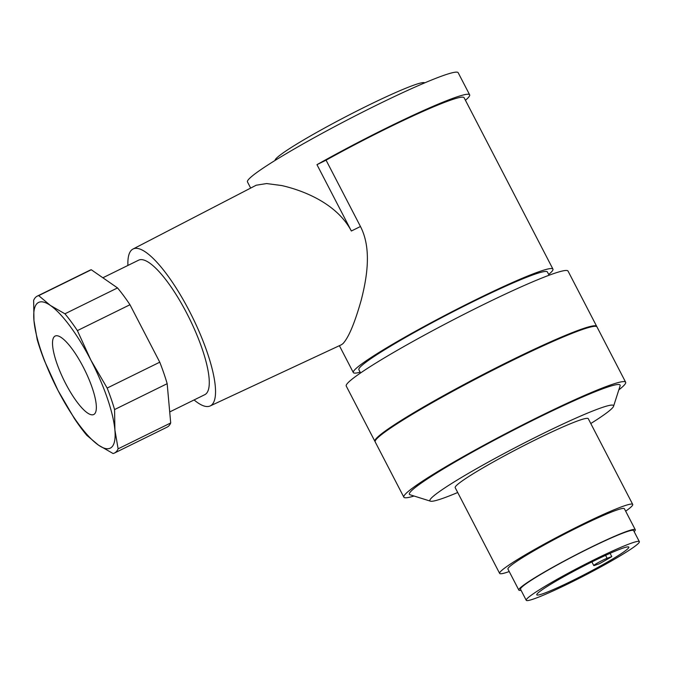 <?xml version="1.0" encoding="UTF-8"?>
<svg xmlns="http://www.w3.org/2000/svg" width="673" height="673" viewBox="0 0 673 673"><rect width="100%" height="100%" fill="white"/><g stroke="black" fill="none" stroke-linecap="round" stroke-linejoin="round"><path stroke-width="1.01" d="M414.046 496.018A124.909 9.548 -27.4 0 1 403.842 497.179A124.909 9.548 -27.4 0 1 539.965 416.251A124.909 9.548 -27.4 0 1 625.638 382.205A124.909 9.548 -27.4 0 1 618.824 389.877M403.842 497.179L375.189 441.892A124.909 9.548 -27.4 0 1 511.303 360.964A124.909 9.548 -27.4 0 1 596.985 326.918L625.638 382.205M509.225 571.545A74.947 5.729 -27.4 0 1 499.635 573.396A74.947 5.729 -27.4 0 1 581.304 524.839A74.947 5.729 -27.4 0 1 632.713 504.414A74.947 5.729 -27.4 0 1 625.671 511.186M632.713 504.414L588.278 418.69A74.947 5.729 152.6 0 0 536.869 439.116A74.947 5.729 152.6 0 0 455.2 487.673L499.635 573.396M521.053 590.288A65.575 5.014 -27.4 0 1 518.841 590.095A65.575 5.014 -27.4 0 1 590.297 547.603A65.575 5.014 -27.4 0 1 635.278 529.735A65.575 5.014 -27.4 0 1 634.168 531.653M518.841 590.095L507.947 569.08A65.575 5.014 -27.4 0 1 579.411 526.597A65.575 5.014 -27.4 0 1 624.393 508.729L635.278 529.735M569.93 582.927A63.708 4.871 -27.4 0 1 526.236 600.291A63.708 4.871 -27.4 0 1 595.655 559.019A63.708 4.871 -27.4 0 1 639.35 541.656A63.708 4.871 -27.4 0 1 569.93 582.927M526.236 600.291L520.507 589.228A63.708 4.871 -27.4 0 1 589.918 547.957A63.708 4.871 -27.4 0 1 633.621 530.593L639.35 541.656M611.782 556.613A51.838 3.962 -27.4 0 1 599.534 563.663L594.848 565.337A8.118 0.623 -27.4 0 1 593.771 565.556A8.118 0.623 -27.4 0 1 598.861 562.241A8.118 0.623 -27.4 0 1 607.105 558.296L611.782 556.613L610.083 553.332M593.258 561.24A51.838 3.962 -27.4 0 1 628.818 547.115A51.838 3.962 -27.4 0 1 572.328 580.698A51.838 3.962 -27.4 0 1 536.768 594.823A51.838 3.962 -27.4 0 1 593.258 561.24M457.707 492.51A103.423 7.908 -27.4 0 1 430.459 501.175A103.423 7.908 -27.4 0 1 542.615 433.774A103.423 7.908 -27.4 0 1 613.566 406.265A103.423 7.908 -27.4 0 1 590.785 423.527M430.459 501.175L410.017 494.756A118.667 9.069 -27.4 0 1 538.703 417.428A118.667 9.069 -27.4 0 1 620.111 385.865L613.566 406.265M275.055 160.443A84.318 6.444 -27.4 0 1 366.987 105.972A84.318 6.444 -27.4 0 1 424.722 82.863M360.56 372.96L358.869 369.687A106.174 8.118 -27.4 0 1 474.566 300.898A106.174 8.118 -27.4 0 1 547.393 271.968L549.092 275.24M375.105 441.581A124.909 9.548 -27.4 0 1 374.903 441.337A124.909 9.548 -27.4 0 1 511.017 360.408A124.909 9.548 -27.4 0 1 596.699 326.371A124.909 9.548 -27.4 0 1 596.783 326.674M374.903 441.337L346.242 386.05A124.909 9.548 -27.4 0 1 482.356 305.13A124.909 9.548 -27.4 0 1 568.037 271.084L596.699 326.371M194.085 399.947A87.44 23.16 -116.2 0 0 210.186 405.945A87.44 23.16 -116.2 0 0 211.827 404.835A87.44 23.16 -116.2 0 0 190.829 313.896A87.44 23.16 -116.2 0 0 133.002 249.035L256.186 185.226L266.567 183.552L281.751 185.555C303.212 190.425 336.794 203.397 351.356 231.007L316.966 164.666A118.667 9.069 -27.4 0 1 388.245 127.172A118.667 9.069 -27.4 0 1 469.645 94.826A118.667 9.069 -27.4 0 1 465.43 100.277M250.667 188.087L247.471 181.929A118.667 9.069 -27.4 0 1 376.787 105.055A118.667 9.069 -27.4 0 1 458.178 72.709L469.645 94.826M94.498 413.988A43.72 11.576 -116.2 0 0 84.049 368.619A43.72 11.576 -116.2 0 0 55.136 336.054A43.72 11.576 -116.2 0 0 54.37 336.584A43.72 11.576 -116.2 0 0 64.818 381.944A43.72 11.576 -116.2 0 0 93.732 414.518A43.72 11.576 -116.2 0 0 94.498 413.988M38.698 295.624L91.284 269.747L117.523 287.926L64.936 313.803L50.366 305.424L38.698 295.624A87.44 23.16 -116.2 0 0 37.284 296.112A87.44 23.16 -116.2 0 0 35.762 297.172A87.44 23.16 -116.2 0 0 33.65 300.309L33.97 320.659L37.192 339.587A87.44 23.16 -116.2 0 0 44.595 361.081L58.038 390.525L74.383 418.539A87.44 23.16 -116.2 0 0 86.834 435.347L98.502 445.147L113.072 453.526A87.44 23.16 -116.2 0 0 114.477 453.03A87.44 23.16 -116.2 0 0 116 451.97A87.44 23.16 -116.2 0 0 118.112 448.832L114.89 429.912L114.57 409.563L167.165 383.686L170.706 422.964L118.112 448.832M114.477 453.03L167.072 427.162A87.44 23.16 -116.2 0 0 168.595 426.102A87.44 23.16 -116.2 0 0 170.706 422.964M169.714 411.943L204.785 394.681A74.947 19.845 -116.2 0 0 206.098 393.781A74.947 19.845 -116.2 0 0 188.188 316.016A74.947 19.845 -116.2 0 0 138.621 260.182L102.868 277.772M316.966 164.666L326.069 160.166L360.459 226.507C372.051 248.833 366.81 278.294 361.241 300.032C354.747 323.04 348.631 337.594 342.902 343.684L341.438 344.719M133.002 249.035A87.44 23.16 -116.2 0 0 131.588 250.028A87.44 23.16 -116.2 0 0 127.92 265.448M360.164 372.194A112.416 8.589 -27.4 0 1 353.325 372.564A112.416 8.589 -27.4 0 1 475.828 299.729A112.416 8.589 -27.4 0 1 552.937 269.091A112.416 8.589 -27.4 0 1 548.688 274.475M326.069 160.166A112.416 8.589 -27.4 0 1 386.983 128.341A112.416 8.589 -27.4 0 1 464.101 97.703L552.937 269.091M98.502 445.147A81.189 21.502 -116.2 0 0 111.693 447.158A81.189 21.502 -116.2 0 0 114.89 429.912A81.189 21.502 -116.2 0 0 90.83 360.047L77.387 330.611L129.973 304.734L159.762 362.192L107.167 388.06L90.83 360.047A81.189 21.502 -116.2 0 0 50.366 305.424A81.189 21.502 -116.2 0 0 37.175 303.414A81.189 21.502 -116.2 0 0 33.97 320.659A81.189 21.502 -116.2 0 0 58.038 390.525A81.189 21.502 -116.2 0 0 98.502 445.147M114.57 409.563A87.44 23.16 -116.2 0 0 107.167 388.06M77.387 330.611A87.44 23.16 -116.2 0 0 64.936 313.803M167.165 383.686A87.44 23.16 -116.2 0 0 159.762 362.192M91.284 269.747A87.44 23.16 -116.2 0 0 89.879 270.243L37.284 296.112M129.973 304.734A87.44 23.16 -116.2 0 0 117.523 287.926M605.591 555.368L607.105 558.296M360.459 226.507L351.356 231.007M591.887 561.921L593.771 565.556M210.186 405.945L341.447 344.727M353.325 372.564L339.385 345.686"/></g></svg>
